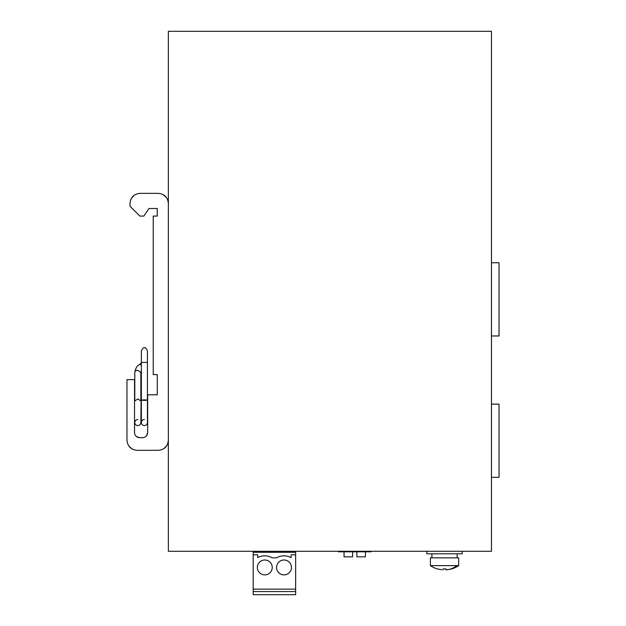 <?xml version="1.0" encoding="UTF-8"?>
<svg xmlns="http://www.w3.org/2000/svg" width="626" height="626" viewBox="0 0 626 626"><rect width="100%" height="100%" fill="white"/><g stroke="black" fill="none" stroke-linecap="round" stroke-linejoin="round"><path stroke-width="0.94" d="M491.457 551.287L168.363 551.287L168.363 31.3L491.457 31.3L491.457 551.287M168.363 440.219C167.768 446.354 164.403 449.718 158.268 450.313L137.063 450.313C130.928 449.718 127.563 446.354 126.968 440.219L126.968 379.638L134.543 379.638L134.543 432.644C134.84 435.712 136.523 437.394 139.59 437.691L142.618 437.691C145.686 437.394 147.368 435.712 147.666 432.644L147.666 394.787L157.259 394.787L157.259 374.591L153.221 374.591L153.221 216.072L157.259 216.072L157.259 208.497L148.925 208.497L143.878 216.072L139.841 216.072L129.997 206.228L129.997 203.45C130.591 197.315 133.956 193.95 140.091 193.356L158.268 193.356C164.403 193.95 167.768 197.315 168.363 203.45M167.165 444.992L164.184 448.396M163.034 194.553L166.446 197.526M131.194 198.677L134.175 195.273M142.618 437.691L143.769 437.558M146.468 435.907L147.666 432.644M134.543 432.644L134.676 433.795M136.327 436.502L139.59 437.691M132.297 449.116L128.886 446.142M295.636 551.287L295.636 552.296L253.178 552.296L253.178 551.287M491.457 477.325L499.032 477.325L499.032 404.122L491.457 404.122M491.457 335.966L499.032 335.966L499.032 262.771L491.457 262.771M338.494 551.287L338.494 551.788L371.007 551.788L371.007 551.287M365.451 551.788L365.451 556.835L356.867 556.835L356.867 551.788M352.634 551.788L352.634 556.835L344.05 556.835L344.05 551.788M137.822 425.578C139.661 425.398 140.67 424.389 140.85 422.55A3.028 3.028 0 0 1 137.822 425.578A3.028 3.028 0 0 1 134.793 422.55C134.973 420.711 135.983 419.702 137.822 419.522M141.359 365.248A3.028 1.448 -122.9 0 0 139.457 364.629C141.022 363.276 141.656 362.368 141.359 361.906L141.359 359.95M141.359 400.139L141.359 362.423L147.415 362.423L147.415 422.55A3.028 3.028 0 0 1 144.387 425.578A3.028 3.028 0 0 1 141.359 422.55A3.028 3.028 0 0 0 144.387 425.578M144.387 419.522A3.028 3.028 0 0 0 141.359 422.55L141.359 397.307M144.387 399.881C148.292 400.053 148.292 400.225 144.387 400.405C140.474 400.225 140.474 400.053 144.387 399.881C148.292 400.053 148.292 400.225 144.387 400.405C140.474 400.225 140.474 400.053 144.387 399.881M462.184 551.287L462.184 553.807L426.838 553.807L426.838 551.287M430.375 565.63L430.375 557.844L458.647 557.844L458.647 565.63L430.375 565.63A25.243 25.243 0 0 0 437.511 568.971M456.917 565.63A25.243 22.153 90 0 1 447.285 569.762L451.487 568.932M447.05 569.785L448.146 569.652M447.285 569.762L446.025 569.871L446.025 568.932L442.997 568.932L446.025 568.932L446.025 569.785M441.737 569.762L437.535 568.932M442.997 569.871L442.997 568.932L442.997 569.871M295.636 589.144L253.178 589.144L253.178 554.816L257.716 554.816L257.716 557.633A14.742 14.742 0 0 1 272.232 557.844L276.575 557.844A14.742 14.742 0 0 1 291.09 557.633L291.09 554.816L295.636 554.816L295.636 591.562L253.178 591.562L253.178 594.7L295.636 594.7L295.636 591.562M264.79 559.996A7.449 7.449 0 0 1 272.232 567.438A7.449 7.449 0 0 1 264.79 574.887A7.449 7.449 0 0 1 257.341 567.438A7.449 7.449 0 0 1 264.79 559.996M284.024 559.996A7.449 7.449 0 0 1 291.466 567.438A7.449 7.449 0 0 1 284.024 574.887A7.449 7.449 0 0 1 276.575 567.438A7.449 7.449 0 0 1 284.024 559.996M295.636 552.296L295.636 554.816M253.178 589.144L253.178 591.562M253.178 552.296L253.178 554.816M257.13 594.7L272.451 594.7M137.822 398.864L140.85 401.008L140.85 372.447L137.822 370.302A3.028 2.144 0 0 0 134.793 372.447L134.793 401.008L137.822 398.864M140.85 400.327A3.028 2.676 90 0 0 141.1 400.335L140.85 422.55M141.1 394.278L141.359 371.007L140.85 372.447M139.457 364.629C137.149 365.584 135.592 368.19 134.793 372.447M134.793 401.008L134.793 397.307M141.359 354.598L141.359 350.904C142.736 348.22 143.753 347.211 144.387 347.876C145.162 347.18 146.171 348.189 147.415 350.904C146.171 348.189 145.162 347.18 144.387 347.876C143.753 347.211 142.736 348.22 141.359 350.904L141.359 394.278M141.1 400.335L141.359 401.008M147.415 362.423L147.415 350.904M141.359 362.423L141.359 350.904M431.893 553.807L431.893 557.844M457.129 553.807L457.129 557.844M451.51 568.971A25.243 25.243 0 0 0 458.647 565.63"/></g></svg>
